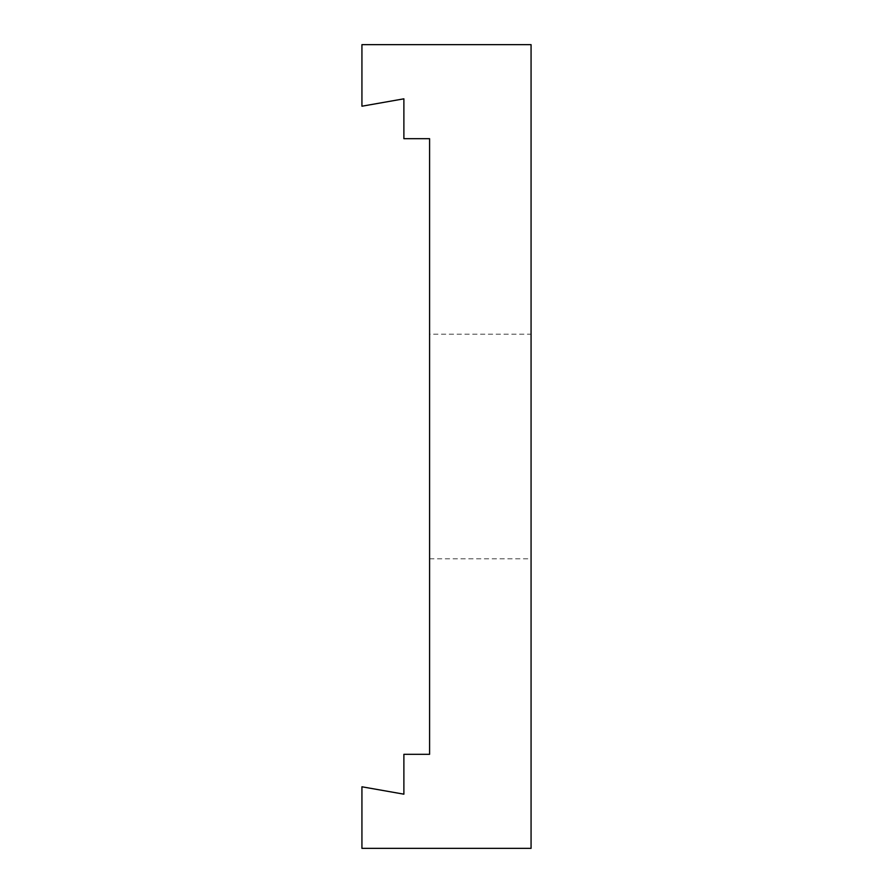 <?xml version="1.0" encoding="UTF-8"?>
<svg xmlns="http://www.w3.org/2000/svg" width="893" height="893" viewBox="0 0 893 893"><rect width="100%" height="100%" fill="white"/><g stroke="black" fill="none" stroke-linecap="round" stroke-linejoin="round"><path stroke-width="0.67" stroke-dasharray="4.46 3.35" d="M429.589 334.194L429.589 558.806L429.589 334.194L531.067 334.194L531.067 558.806L531.067 334.194M429.589 558.806L531.067 558.806M361.933 848.35L531.067 848.35L531.067 44.65L361.933 44.65L361.933 106.211L403.882 98.822L403.882 138.683L429.589 138.683L429.589 754.317L403.882 754.317L403.882 794.178L361.933 786.789L361.933 848.35"/><path stroke-width="1.34" d="M361.933 848.35L531.067 848.35L531.067 44.65L361.933 44.65L361.933 106.211L403.882 98.822L403.882 138.683L429.589 138.683L429.589 754.317L403.882 754.317L403.882 794.178L361.933 786.789L361.933 848.35"/></g></svg>
